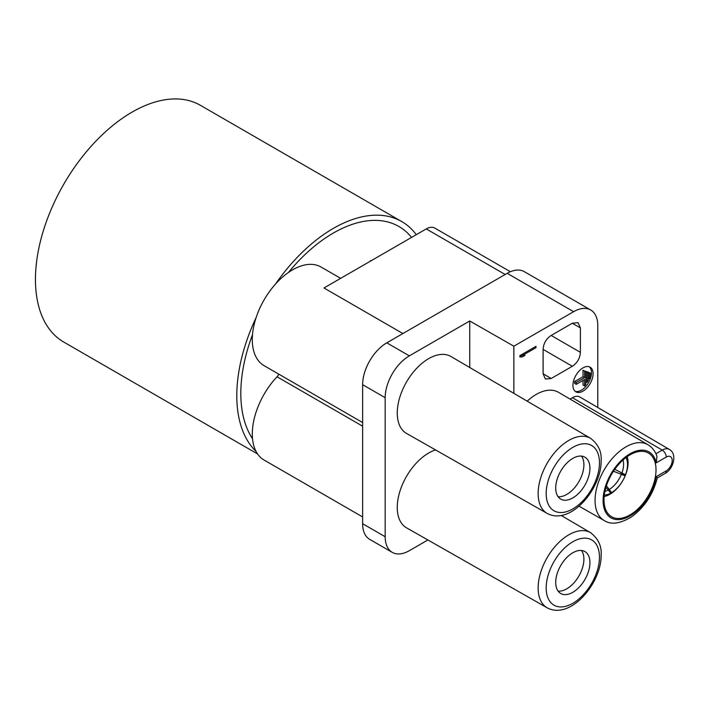 <?xml version="1.0" encoding="UTF-8"?>
<svg xmlns="http://www.w3.org/2000/svg" width="709" height="709" viewBox="0 0 709 709"><rect width="100%" height="100%" fill="white"/><g stroke="black" fill="none" stroke-linecap="round" stroke-linejoin="round"><path stroke-width="1.06" d="M278.788 374.148A5.699 3.288 -60 0 1 277.042 376.789A56.95 32.88 120 0 0 264.085 460.044L362.627 516.941M340.648 278.345L321.035 267.018A56.95 32.88 120 0 0 292.56 269.845A56.95 32.88 120 0 0 255.355 320.025A56.95 32.88 120 0 0 264.085 365.658L362.627 422.546M510.391 271.724L434.794 228.076A17.087 9.864 120 0 0 426.251 228.927L323.969 287.978L402.889 333.54M513.857 393.353L513.857 346.196L573.625 311.685A34.165 19.728 -60 0 1 590.712 309.993L524.27 271.636A34.165 19.728 120 0 0 507.183 273.328L386.786 342.837A34.165 19.728 120 0 0 362.627 384.686L362.627 523.712A34.165 19.728 120 0 0 369.699 539.354L392.254 552.373A34.165 19.728 -60 0 1 385.173 536.731L385.173 397.705A34.165 19.728 -60 0 1 409.332 355.856L469.739 320.991L469.739 367.501M590.712 309.993A34.165 19.728 -60 0 1 597.784 325.635L597.784 407.498M427.89 539.966L409.332 550.68A34.165 19.728 -60 0 1 392.254 552.373M435.565 449.94A44.419 25.648 120 0 0 397.253 507.44A44.419 25.648 120 0 0 406.541 527.824L547.206 607.835A43.382 25.045 -60 0 1 538.14 587.929A43.382 25.045 -60 0 1 538.149 587.282A43.382 25.045 -60 0 1 557.389 543.954A43.382 25.045 -60 0 1 590.588 532.698L561.244 515.505M450.959 356.494A44.419 25.648 120 0 0 416.697 368.29A44.419 25.648 120 0 0 397.253 413.055A44.419 25.648 120 0 0 406.541 433.429L547.206 513.449A43.382 25.045 -60 0 1 538.14 493.544A43.382 25.045 -60 0 1 538.149 492.897A43.382 25.045 -60 0 1 557.389 449.559A43.382 25.045 -60 0 1 590.588 438.313L450.959 356.494M572.819 497.904A24.203 13.976 120 0 0 588.63 476.581A24.203 13.976 120 0 0 584.925 457.19A24.203 13.976 120 0 0 572.819 458.386A24.203 13.976 120 0 0 557.008 479.709A24.203 13.976 120 0 0 560.722 499.109A24.203 13.976 120 0 0 572.819 497.904M581.522 456.109A24.203 13.976 -60 0 1 581.646 475.881A24.203 13.976 -60 0 1 566.783 494.421A24.203 13.976 -60 0 1 558.08 496.699M513.857 346.196L469.739 320.991M655.922 453.751L662.241 450.109A5.699 3.288 -120 0 1 666.247 457.066L656.242 462.844A38.056 21.97 -60 0 0 626.978 455.754A38.056 21.97 -60 0 0 603.093 500.474A38.056 21.97 -60 0 0 627.013 517.499A38.056 21.97 -60 0 0 656.242 476.634L657.296 477.919C653.007 494.572 644.33 507.609 631.276 517.038C619.896 523.791 610.874 524.952 604.201 520.512A43.754 25.258 -60 0 1 595.055 500.492A43.754 25.258 -60 0 1 595.055 500.439A43.754 25.258 -60 0 1 614.207 456.348A43.754 25.258 -60 0 1 647.955 444.729L558.47 392.299A44.419 25.648 120 0 0 527.186 401.161M572.42 397.705L662.241 450.109A14.145 8.162 -60 0 1 669.331 449.426L579.847 396.987A14.809 8.552 120 0 0 572.42 397.705L570.045 399.078M551.159 378.509L545.434 379.058L543.103 373.856L543.103 349.395L572.34 366.278L551.159 378.509L543.103 373.758M572.34 366.278C577.303 362.946 579.989 358.293 580.396 352.329L551.159 335.446L572.34 323.215L578.003 322.639L580.396 327.868L580.396 352.329M551.159 335.446C546.196 338.778 543.511 343.431 543.103 349.395M583.011 391.129A14.233 8.216 120 0 0 592.307 378.579A14.233 8.216 120 0 0 590.127 367.173A14.233 8.216 120 0 0 583.011 367.882A14.233 8.216 120 0 0 573.705 380.423A14.233 8.216 120 0 0 575.894 391.838A14.233 8.216 120 0 0 583.011 391.129M519.874 355.626L535.977 346.329L535.977 347.667L522.613 355.377L525.014 355.333L522.267 356.919L519.874 356.964L519.874 355.626M572.819 592.299A24.203 13.976 120 0 0 588.63 570.967A24.203 13.976 120 0 0 584.925 551.575A24.203 13.976 120 0 0 572.819 552.772A24.203 13.976 120 0 0 557.008 574.104A24.203 13.976 120 0 0 560.722 593.495A24.203 13.976 120 0 0 572.819 592.299M581.522 550.494A24.203 13.976 -60 0 1 581.646 570.266A24.203 13.976 -60 0 1 566.783 588.807A24.203 13.976 -60 0 1 558.08 591.093M656.242 462.844L656.968 456.374C655.222 451.181 652.209 447.299 647.955 444.729M603.988 499.907A36.797 21.243 120 0 0 611.539 516.719A36.797 21.243 120 0 0 639.917 506.944A36.797 21.243 120 0 0 656.02 469.872A36.797 21.243 120 0 0 648.327 452.989A36.797 21.243 120 0 0 620.003 462.933A36.797 21.243 120 0 0 603.988 499.907M605.947 487.34L610.795 493.109A23.087 13.329 -60 0 1 604.298 495.104M604.139 496.53A25.728 14.854 120 0 0 609.421 494.554L610.795 493.109M625.409 475.296L625.134 475.819A23.087 13.329 -60 0 1 611.601 492.649L610.369 494.005A25.728 14.854 120 0 0 625.409 475.296L620.561 472.557M613.48 471.228L625.134 475.819M611.601 492.649L606.434 485.771M625.994 457.518A23.087 13.329 -60 0 1 625.533 474.782L614.774 469.323M625.533 474.782L625.879 474.082A25.728 14.854 120 0 0 628.085 462.773A25.728 14.854 120 0 0 627.155 456.676M589.276 366.792A14.233 8.216 -60 0 1 590.464 378.393A14.233 8.216 -60 0 1 581.398 390.198A14.233 8.216 -60 0 1 575.132 391.288M583.011 380.432L583.011 385.04L584.624 385.971L584.624 379.501L576.249 384.34L576.249 382.479L584.624 377.649L584.624 371.179L585.829 371.613L585.829 384.172L584.624 385.971M585.829 371.613L583.011 370.249L583.011 376.718L574.636 381.548L574.636 383.409L576.249 384.34M585.43 371.117L588.248 372.482L585.43 371.383M587.788 371.968L590.615 373.333L587.788 372.216M574.636 381.548L576.249 382.479M583.011 376.718L584.624 377.649M583.011 370.249L584.624 371.179M587.034 372.048L587.034 382.373L585.829 381.672M587.034 382.373L588.248 380.573L588.248 372.482M589.401 372.899L589.401 378.845L588.248 378.181M589.401 378.845L590.615 377.046L590.615 373.333M534.816 346.993L535.977 347.667M521.452 354.713L522.613 355.377M522.161 355.12L520.654 355.989L522.267 356.919M520.654 355.989L519.874 355.998M371.064 260.788L374.485 258.812M370.656 260.558L370.054 261.364M275.473 284.096A136.669 78.912 -60 0 1 401.764 221.571L200.425 105.331A136.669 78.912 120 0 0 95.112 141.951A136.669 78.912 120 0 0 35.45 279.488A136.669 78.912 120 0 0 63.757 342.057L257.58 453.964M256.1 451.509A136.669 78.912 -60 0 1 236.788 395.728A136.669 78.912 -60 0 1 256.1 317.659M401.764 221.571A136.669 78.912 -60 0 1 416.298 234.67M411.566 237.4A130.979 75.624 120 0 0 398.919 226.508A130.979 75.624 120 0 0 288.386 272.504M252.51 334.639A130.979 75.624 120 0 0 240.812 393.406A130.979 75.624 120 0 0 252.51 438.676M277.042 376.789L362.627 426.198M599.468 462.764A37.683 21.757 -60 0 1 599.468 463.323A37.683 21.757 -60 0 1 572.58 509.053A37.683 21.757 -60 0 1 546.178 493.535A37.683 21.757 -60 0 1 546.178 492.968A37.683 21.757 -60 0 1 573.067 447.237A37.683 21.757 -60 0 1 599.468 462.764M386.786 342.837L409.332 355.856M573.625 311.685L507.183 273.328M385.173 397.705L362.627 384.686M362.627 523.712L385.173 536.731M546.178 587.921A37.683 21.757 -60 0 1 546.178 587.362A37.683 21.757 -60 0 1 573.067 541.623A37.683 21.757 -60 0 1 599.468 557.15A37.683 21.757 -60 0 1 599.468 557.717A37.683 21.757 -60 0 1 572.58 603.448A37.683 21.757 -60 0 1 546.178 587.921M657.287 477.963L665.06 473.47A5.699 3.288 -120 0 0 666.247 470.865A8.446 4.874 -60 0 0 672.212 460.708A8.446 4.874 -60 0 0 666.575 456.888A8.446 4.874 -60 0 0 666.247 457.066M656.242 476.634L666.247 470.865M608.357 489.963A20.791 12.009 -60 0 1 604.937 491.328M621.341 474.507A20.791 12.009 -60 0 1 609.403 489.361M623.043 459.955A20.791 12.009 -60 0 1 623.583 464.555A20.791 12.009 -60 0 1 621.873 473.151M572.252 323.269L580.396 327.868M505.171 274.489L426.251 228.927M547.206 513.449C570.656 525.972 601.817 488.262 601.135 460.433C601.728 451.606 598.21 444.233 590.588 438.313M547.206 607.835C570.656 620.357 601.817 582.656 601.135 554.828C601.728 546.001 598.21 538.618 590.588 532.698M604.201 520.512L579.04 506.199M665.06 473.47C673.727 468.8 677.414 453.698 669.331 449.426"/></g></svg>
